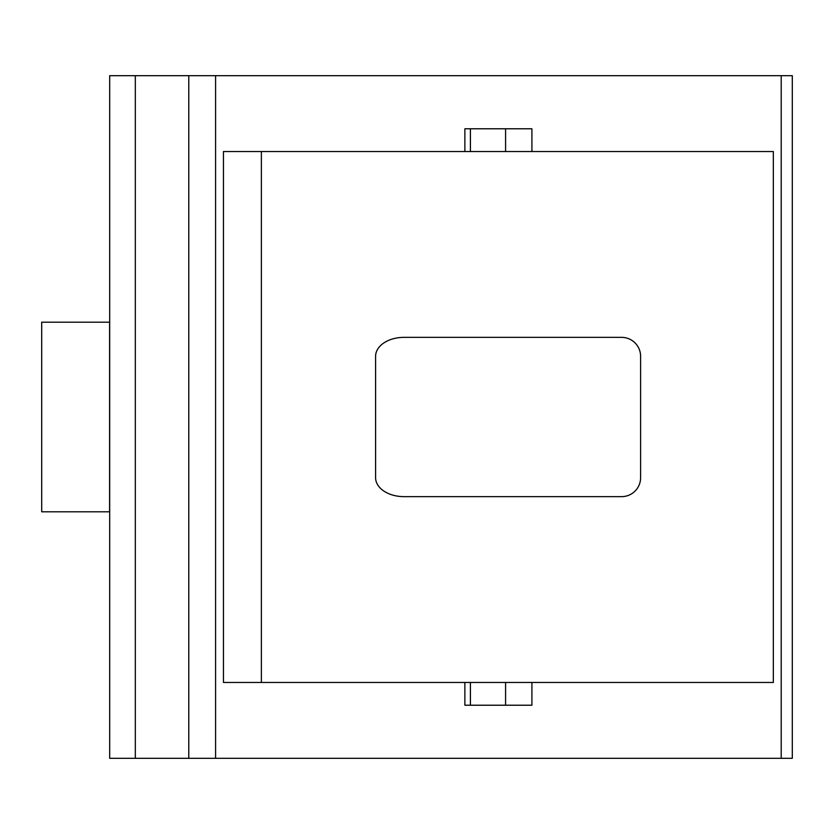 <?xml version="1.0" encoding="UTF-8"?>
<svg xmlns="http://www.w3.org/2000/svg" width="834" height="834" viewBox="0 0 834 834"><rect width="100%" height="100%" fill="white"/><g stroke="black" fill="none" stroke-linecap="round" stroke-linejoin="round"><path stroke-width="1.25" d="M531.915 682.462L505.581 682.462L505.581 705.22L470.418 705.22L470.418 682.462L223.449 682.462L223.449 151.538L470.418 151.538L470.418 128.78L505.581 128.78L505.581 151.538L773.337 151.538L773.337 682.462L531.915 682.462L531.915 705.22L464.872 705.22L464.872 682.462M470.418 682.462L505.581 682.462M215.589 758.314L792.3 758.314L792.3 75.685L109.681 75.685L109.681 758.314L215.589 758.314L215.589 75.685M464.872 151.538L464.872 128.78L531.915 128.78L531.915 151.538M505.581 151.538L470.418 151.538M135.317 758.314L135.317 75.685M621.643 496.637A18.963 18.963 0 0 0 640.606 477.673L640.606 356.327A18.963 18.963 0 0 0 621.643 337.363L403.927 337.363A28.335 18.963 180 0 0 375.592 356.327L375.592 477.673A28.335 18.963 180 0 0 403.927 496.637L621.643 496.637M41.7 511.805L41.7 322.195L109.588 322.195L109.588 511.805L41.7 511.805M781.197 75.685L781.197 758.314M188.776 75.685L188.776 758.314M261.376 682.462L261.376 151.538"/></g></svg>
